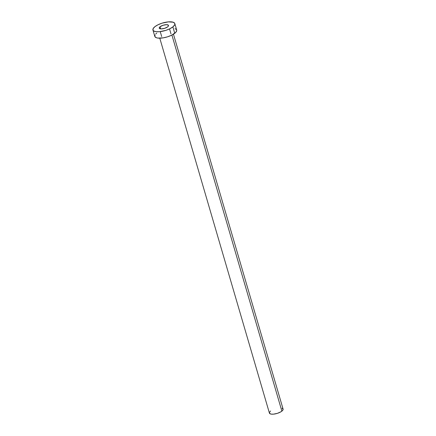 <?xml version="1.0" encoding="UTF-8"?>
<svg xmlns="http://www.w3.org/2000/svg" width="436" height="436" viewBox="0 0 436 436"><rect width="100%" height="100%" fill="white"/><g stroke="black" fill="none" stroke-linecap="round" stroke-linejoin="round"><path stroke-width="0.65" d="M160.05 26.754L160.671 28.885L160.05 26.754L159.314 27.566L159.271 28.264L161.189 28.912L164.683 28.318L167.702 26.83A4.845 1.695 163.7 0 1 162.693 28.792A4.845 1.695 163.7 0 1 159.227 28.149A4.845 1.695 163.7 0 1 160.05 26.754A4.845 1.695 163.7 0 1 165.053 24.792A4.845 1.695 163.7 0 1 168.525 25.43A4.845 1.695 163.7 0 1 167.702 26.83L168.438 26.013L168.476 25.321L166.557 24.672L163.069 25.266L160.05 26.754M159.783 38.188L269.41 413.083A7.123 2.496 -16.3 0 0 274.517 414.026A7.123 2.496 -16.3 0 0 281.874 411.137L171.904 35.06L281.874 411.137A7.123 2.496 -16.3 0 0 283.084 409.082L173.457 34.188M152.932 29.991L154.807 36.395A11.401 3.989 -16.3 0 0 162.977 37.905A11.401 3.989 -16.3 0 0 174.749 33.289L172.879 26.879L174.749 33.289A11.401 3.989 -16.3 0 0 176.689 29.997L174.814 23.593A11.401 3.989 163.7 0 1 172.879 26.879A11.401 3.989 163.7 0 1 161.102 31.501A11.401 3.989 163.7 0 1 152.932 29.991A11.401 3.989 163.7 0 1 154.873 26.7A11.401 3.989 163.7 0 1 166.645 22.083A11.401 3.989 163.7 0 1 174.814 23.593M175.027 28.618L176.58 29.73L176.744 30.498L175.812 32.313L171.648 35.191L167.647 36.788L163.358 37.839L157.794 38.074L156.464 37.774L154.916 36.662L155.014 35.022M155.685 34.079L156.742 33.103M154.873 26.7L157.974 24.798L161.974 23.195L168.312 21.876L173.157 22.214L174.705 23.326L174.869 24.094L174.607 24.966L172.879 26.879L169.773 28.781L165.773 30.384L159.434 31.703L155.925 31.67L153.619 30.891L153.041 30.258L153.14 28.618L154.873 26.7M282.048 408.221L283.122 409.393L282.539 410.527L280.997 411.748L277.438 413.328L273.476 414.151L271.279 414.129L269.84 413.644L269.541 412.222M269.96 411.633L270.62 411.023M161.68 36.553L160.241 31.621M170.983 33.834L169.539 28.901"/></g></svg>

